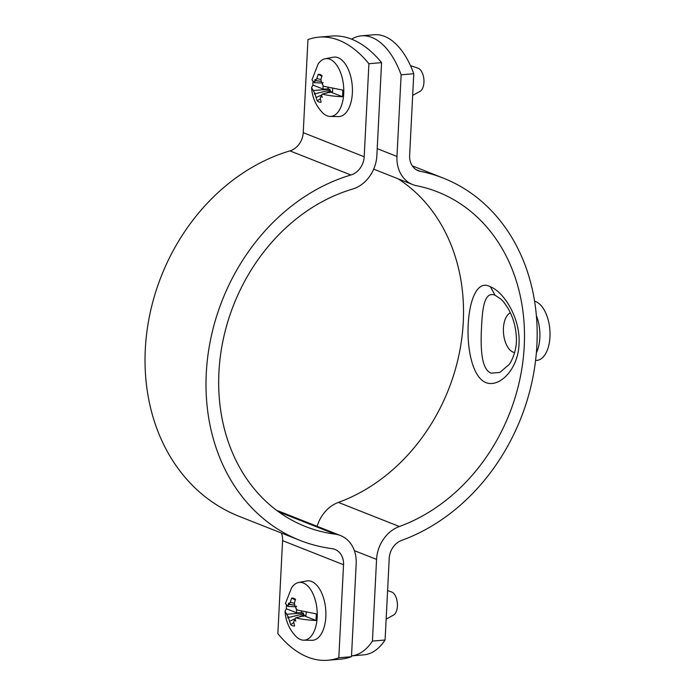 <?xml version="1.0" encoding="UTF-8"?>
<svg xmlns="http://www.w3.org/2000/svg" width="695" height="695" viewBox="0 0 695 695"><rect width="100%" height="100%" fill="white"/><g stroke="black" fill="none" stroke-linecap="round" stroke-linejoin="round"><path stroke-width="1.04" d="M386.142 619.123L393.509 615.11A11.937 6.255 -94.9 0 0 397.366 603.286A11.937 6.255 -94.9 0 0 391.711 592.01A11.937 6.255 -94.9 0 0 391.528 591.94A11.937 6.255 -94.9 0 0 391.346 591.879M288.46 605.119L289.25 604.407L288.538 603.104L287.817 606.431L285.445 603.573L291.579 587.788A28.99 15.194 85.1 0 1 298.642 582.497A28.99 15.194 85.1 0 1 303.359 582.992A28.99 15.194 85.1 0 1 317.259 614.432A28.99 15.194 85.1 0 1 303.576 640.173A28.99 15.194 85.1 0 1 300.492 639.539A28.99 15.194 85.1 0 1 295.714 636.151C289.198 629.166 285.645 620.904 285.054 611.374L286.34 608.768L286.401 605.423M303.576 640.173L311.812 640.312A29.833 15.629 -94.9 0 0 325.894 613.824A29.833 15.629 -94.9 0 0 311.586 581.472A29.833 15.629 -94.9 0 0 306.738 580.959L298.642 582.497M295.34 599.941L291.631 598.082A14.013 7.35 85.1 0 1 294.211 598.534A14.013 7.35 85.1 0 1 295.523 599.429L294.367 603.069L295.114 606.709L296.539 606.266L295.644 607.882L297.078 609.993L316.338 613.867L315.999 620.496C308.102 620.14 301.335 619.254 295.696 617.838L295.045 619.149L295.792 621.087L294.489 619.992L293.742 621.964L294.576 625.952A14.013 7.35 85.1 0 1 292.413 625.691A14.013 7.35 85.1 0 1 290.675 624.605L288.39 617.551L287.791 617.924L287.886 616.378L285.054 611.374M303.168 616.508L303.95 614.745L303.229 612.964L301.621 612.712A6.985 3.657 85.1 0 1 301.413 611.105M289.25 604.407L294.289 605.084L289.042 604.276L290.284 602.252L294.315 603.295M291.631 598.082L290.284 602.252M295.262 619.723L294.489 619.992M295.696 617.838L304.019 615.753L315.999 620.496M286.957 614.232L303.229 612.964M286.34 608.768L296.678 612.851L301.621 612.712M287.791 617.924L288.607 617.064L287.886 616.378M288.39 617.551L303.576 613.85M287.817 606.431L295.149 606.735M305.922 615.327L304.019 615.753L305.731 616.152A9.174 4.813 -94.9 0 0 306.191 612.147M296.678 612.851A9.174 4.813 85.1 0 1 296.496 609.671M290.675 624.605L293.846 622.59M289.858 621.13L295.149 618.732M298.911 617.03L303.95 614.745M412.674 95.38L420.041 91.375A11.937 6.255 -94.9 0 0 423.898 79.551A11.937 6.255 -94.9 0 0 418.242 68.266A11.937 6.255 -94.9 0 0 418.06 68.197A11.937 6.255 -94.9 0 0 417.877 68.145M314.991 81.385L315.782 80.663L315.07 79.369L314.349 82.688L311.977 79.838L318.11 64.053A28.99 15.194 85.1 0 1 325.173 58.754A28.99 15.194 85.1 0 1 329.89 59.249A28.99 15.194 85.1 0 1 343.79 90.689A28.99 15.194 85.1 0 1 330.108 116.43A28.99 15.194 85.1 0 1 327.024 115.796A28.99 15.194 85.1 0 1 322.245 112.408C315.73 105.423 312.177 97.17 311.586 87.639L312.872 85.025L312.932 81.68M330.108 116.43L338.343 116.578A29.833 15.629 -94.9 0 0 352.426 90.081A29.833 15.629 -94.9 0 0 338.118 57.728A29.833 15.629 -94.9 0 0 333.27 57.216L325.173 58.754M321.872 76.207L318.162 74.348A14.013 7.35 85.1 0 1 320.743 74.791A14.013 7.35 85.1 0 1 322.054 75.686L320.899 79.334L321.646 82.974L323.071 82.531L322.176 84.147L323.609 86.249L342.87 90.124L342.531 96.753C334.634 96.397 327.866 95.51 322.228 94.094L321.577 95.406L322.324 97.352L321.02 96.249L320.273 98.23L321.107 102.208A14.013 7.35 85.1 0 1 318.944 101.948A14.013 7.35 85.1 0 1 317.207 100.871L314.922 93.816L314.322 94.19L314.418 92.644L311.586 87.639M329.699 92.765L330.481 91.002L329.76 89.221L328.153 88.977A6.985 3.657 85.1 0 1 327.944 87.37M315.765 80.663L320.821 81.35L315.573 80.533L316.816 78.518L320.847 79.551M318.162 74.348L316.816 78.518M321.794 95.98L321.02 96.249M322.228 94.094L330.551 92.018L342.531 96.753M313.488 90.489L329.76 89.221M312.872 85.025L323.21 89.116L328.153 88.977M314.322 94.19L315.139 93.321L314.418 92.644M314.922 93.816L330.108 90.115M314.349 82.688L321.681 82.992M332.453 91.584L330.551 92.018L332.262 92.418A9.174 4.813 -94.9 0 0 332.723 88.404M323.21 89.116A9.174 4.813 85.1 0 1 323.027 85.928M317.207 100.871L320.378 98.846M316.39 97.396L321.681 94.998M325.442 93.286L330.481 91.002M289.945 150.885A194.8 160.536 111.6 0 0 147.175 329.647A194.8 160.536 111.6 0 0 238.984 516.272L299.953 540.38A194.8 160.536 -68.4 0 1 208.144 353.755A194.8 160.536 -68.4 0 1 350.906 174.992L289.945 150.885A17.896 14.751 111.6 0 0 303.229 132.658L307.946 39.615A149.156 78.161 85.1 0 1 318.944 37.139A149.156 78.161 85.1 0 1 368.915 63.723L381.572 62.637L376.855 155.689A32.813 27.044 -68.4 0 1 352.495 189.101A179.883 148.243 111.6 0 0 220.654 354.181A179.883 148.243 111.6 0 0 305.435 526.515A179.883 148.243 111.6 0 0 335.016 534.125A32.813 27.044 -68.4 0 1 340.411 535.515A32.813 27.044 -68.4 0 1 356.188 563.645L351.479 656.697L338.821 657.774L343.53 564.731A17.896 14.751 111.6 0 0 334.921 549.38A17.896 14.751 111.6 0 0 331.984 548.624A194.8 160.536 -68.4 0 1 299.953 540.38M276.949 510.582A32.813 27.044 -68.4 0 1 279.442 511.407L340.411 535.515M351.479 656.697A149.156 78.161 85.1 0 1 340.481 659.173L327.823 660.25A149.156 78.161 -94.9 0 1 277.852 633.666L282.57 540.623A17.896 14.751 111.6 0 0 281.397 533.048M303.229 132.658L364.197 156.766A17.896 14.751 -68.4 0 1 350.906 174.992M364.197 156.766L368.915 63.723M318.944 37.139L331.602 36.062A149.156 78.161 85.1 0 1 381.572 62.637M327.823 660.25A149.156 78.161 -94.9 0 0 338.821 657.774M536.358 352.912A29.833 15.629 -94.9 0 0 539.841 337.761A29.833 15.629 -94.9 0 0 536.358 315.565M535.576 360.505L536.792 360.41A29.833 15.629 -94.9 0 0 549.962 336.893A29.833 15.629 -94.9 0 0 534.577 301.213M508.723 364.91C511.034 362.86 517.262 350.15 516.359 337.509C515.777 325.92 512.632 315.617 506.933 306.599C501.694 299.024 502.885 301.404 500.834 299.059L495.075 295.236C484.554 290.962 482.46 307.659 481.566 326.581C480.566 345.137 480.593 369.158 491.122 373.163L499.853 372.433L508.714 364.91M490.392 286.792C464.112 271.771 459.108 370.513 485.536 382.485C499.87 388.349 518.852 368.393 519.061 342.757C520.181 318.24 504.17 292.082 490.392 286.792L495.075 295.236A39.954 20.937 -94.9 0 0 495.075 295.227M514.648 352.521A20.207 10.59 85.1 0 1 503.432 328.196A20.207 10.59 85.1 0 1 510.356 312.82M420.345 171.344A194.8 160.536 -68.4 0 1 443.219 178.085A194.8 160.536 -68.4 0 1 535.723 359.245A194.8 160.536 -68.4 0 1 401.649 540.389A17.896 14.751 -68.4 0 0 389.226 558.328L385.091 639.999L372.433 641.077L376.568 559.414A32.813 27.044 -68.4 0 1 399.347 526.515A179.883 148.243 111.6 0 0 523.153 359.245A179.883 148.243 111.6 0 0 437.728 191.959A179.883 148.243 111.6 0 0 416.609 185.73A32.813 27.044 -68.4 0 1 412.761 184.601A32.813 27.044 -68.4 0 1 396.975 156.462L401.119 74.799L413.777 73.713L409.633 155.376A17.896 14.751 -68.4 0 0 418.242 170.727A17.896 14.751 -68.4 0 0 420.345 171.344L416.288 169.745M317.146 526.315A32.813 27.044 -68.4 0 1 338.387 502.407A179.883 148.243 111.6 0 0 460.064 349.324A179.883 148.243 111.6 0 0 398.07 178.789M351.566 39.155A77.562 40.649 85.1 0 1 361.478 35.827L374.136 34.75A77.562 40.649 85.1 0 1 413.777 73.713M361.478 35.827A77.562 40.649 85.1 0 1 401.119 74.799M372.433 641.077A77.562 40.649 85.1 0 1 351.514 655.898L363.754 654.855A77.562 40.649 -94.9 0 0 385.091 639.999M343.53 564.731L282.57 540.623M278.652 511.841L335.016 534.125M377.211 148.643L396.975 156.462M399.347 526.515L338.387 502.407M354.372 550.64L376.568 559.414M391.528 591.94L387.593 590.602M304.271 615.64L305.93 615.257M418.06 68.197L410.476 65.617M330.803 91.896L332.462 91.523M443.219 178.085L412.326 165.87M412.761 184.601L373.684 169.146"/></g></svg>
